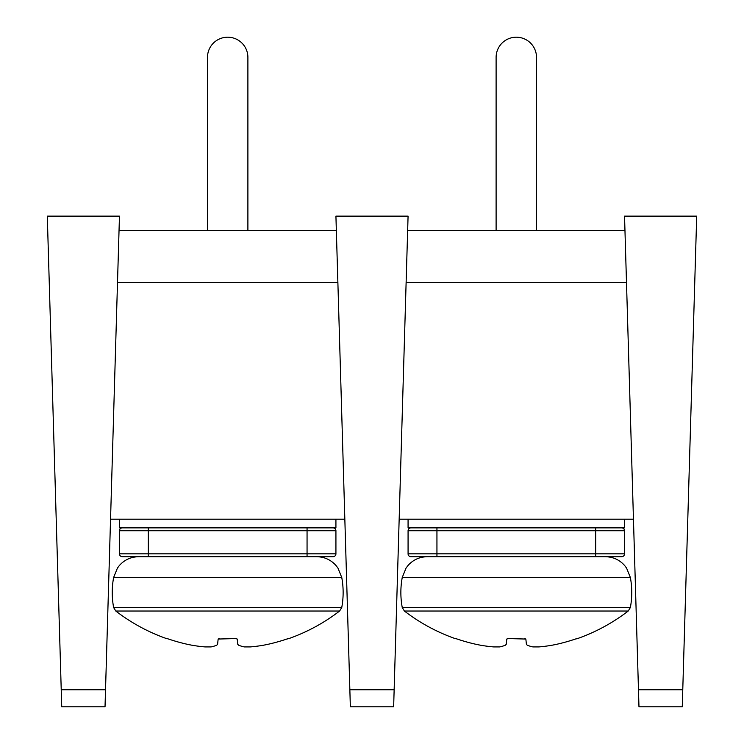 <?xml version="1.0" encoding="UTF-8"?>
<svg xmlns="http://www.w3.org/2000/svg" width="744" height="744" viewBox="0 0 744 744"><rect width="100%" height="100%" fill="white"/><g stroke="black" fill="none" stroke-linecap="round" stroke-linejoin="round"><path stroke-width="1.12" d="M53.717 434.124L53.261 418.891L53.717 434.124M53.614 430.86L53.596 430.051L53.614 430.86M53.801 437.156L53.689 433.296L53.801 437.156M110.54 519.2L344.835 519.2M117.505 282.525L337.878 282.525M119.031 230.575L336.344 230.575M407.656 230.575L624.969 230.575M399.165 519.2L633.46 519.2M406.122 282.525L626.495 282.525M638.473 689.781L638.975 706.8L682.267 706.8L682.769 689.781L638.473 689.781L624.542 216.141L696.7 216.141L682.769 689.781M61.231 689.781L61.733 706.8L105.025 706.8L105.527 689.781L61.231 689.781L47.3 216.141L119.459 216.141L105.527 689.781M349.857 689.781L350.35 706.8L393.65 706.8L394.143 689.781L349.857 689.781L335.925 216.141L408.075 216.141L394.143 689.781M247.892 230.575L247.892 57.4A20.2 20.2 0 0 0 227.692 37.2A20.2 20.2 0 0 0 207.483 57.4L207.483 230.575M119.459 519.2L119.459 527.859L335.925 527.859L335.925 519.2M169.967 527.859L288.3 527.859M122.342 527.859L148.316 527.859L122.342 527.859A2.883 2.883 0 0 0 119.459 530.742L119.459 553.834A2.883 2.883 0 0 0 122.342 556.717L333.033 556.717L307.058 556.717L307.058 553.834L148.316 553.834L148.316 556.717L122.342 556.717M307.058 527.859L148.316 527.859L148.316 530.742L335.925 530.742A2.883 2.883 0 0 0 333.033 527.859L307.058 527.859L307.058 553.834L335.925 553.834A2.883 2.883 0 0 1 333.033 556.717M335.925 553.834L335.925 530.742M219.647 638.566L218.15 639.04L235.727 638.566L237.234 639.049L237.801 644.406L238.731 645.253A183.554 69.862 83.5 0 0 244.302 646.917L250.337 646.917A183.554 168.656 74.6 0 0 263.311 645.253L267.561 644.406A183.415 182.41 0 0 0 286.784 639.049L288.923 638.566A183.619 183.619 0 0 0 339.589 611.038L115.785 611.038L113.627 607.513L341.756 607.513L339.599 611.038M288.393 638.566L286.784 639.049A183.415 182.41 -0 0 1 267.561 644.406L263.311 645.253A183.554 168.656 74.6 0 1 250.337 646.917L244.302 646.917A183.554 69.862 83.5 0 1 238.731 645.253L237.801 644.406M237.234 639.049L235.727 638.566M218.15 639.049L217.583 644.406L216.643 645.253L217.583 644.406L218.15 639.049M205.046 646.917A183.554 168.656 -74.6 0 1 192.073 645.253L187.814 644.406L192.073 645.253A183.554 168.656 -74.6 0 0 205.046 646.917L211.082 646.917A183.554 69.862 -83.5 0 0 216.643 645.253M168.6 639.049L166.982 638.566L168.6 639.049A183.415 182.41 0 0 0 187.814 644.406M115.794 611.038A183.619 183.619 0 0 0 166.451 638.566L166.982 638.566M508.273 638.566L506.766 639.049L508.273 638.566L525.85 639.049L526.417 644.406L527.356 645.253A183.554 69.862 83.5 0 0 532.918 646.917L538.954 646.917A183.554 168.656 74.6 0 0 551.927 645.253L556.187 644.406A183.415 182.41 0 0 0 575.4 639.049L577.549 638.566A183.619 183.619 0 0 0 628.206 611.038L404.401 611.038L402.244 607.513L630.373 607.513L628.215 611.038M577.019 638.566L575.4 639.049A183.415 182.41 -0 0 1 556.187 644.406L551.927 645.253A183.554 168.656 74.6 0 1 538.954 646.917L532.918 646.917A183.554 69.862 83.5 0 1 527.356 645.253L526.417 644.406M525.85 639.049L524.353 638.566M506.199 644.406L505.269 645.253L506.199 644.406L506.766 639.049M493.663 646.917A183.554 168.656 -74.6 0 1 480.689 645.253L476.439 644.406L480.689 645.253A183.554 168.656 -74.6 0 0 493.663 646.917L499.698 646.917A183.554 69.862 -83.5 0 0 505.269 645.253M457.216 639.049L455.607 638.566L457.216 639.049A183.415 182.41 0 0 0 476.439 644.406M404.411 611.038A183.619 183.619 0 0 0 455.077 638.566L455.607 638.566M455.7 527.859L576.916 527.859M410.967 527.859L436.942 527.859L410.967 527.859A2.883 2.883 0 0 0 408.075 530.742L408.075 553.834A2.883 2.883 0 0 0 410.967 556.717L621.659 556.717A2.883 2.883 0 0 0 624.542 553.834L624.542 530.742L624.542 553.834L436.942 553.834L436.942 556.717L410.967 556.717M595.684 527.859L436.942 527.859L436.942 530.742L624.542 530.742A2.883 2.883 0 0 0 621.659 527.859L595.684 527.859L595.684 556.717M536.517 230.575L536.517 57.4A20.2 20.2 0 0 0 516.308 37.2A20.2 20.2 0 0 0 496.109 57.4L496.109 230.575M408.075 519.2L408.075 527.859L624.542 527.859L624.542 519.2M119.459 530.742L148.316 530.742L148.316 553.834L119.459 553.834M316.786 556.717C324.477 556.865 330.894 559.804 336.028 565.542L337.943 568.063L341.756 577.474L113.627 577.474L117.44 568.063L119.347 565.542C124.481 559.804 130.898 556.865 138.598 556.717M605.402 556.717C613.103 556.865 619.519 559.804 624.653 565.542L626.56 568.063L630.373 577.474L402.244 577.474L406.057 568.063L407.972 565.542C413.106 559.804 419.523 556.865 427.214 556.717M408.075 530.742L436.942 530.742L436.942 553.834L408.075 553.834M113.627 577.474C111.777 587.481 111.777 597.497 113.627 607.513M341.756 577.474C343.598 587.481 343.598 597.497 341.756 607.513M402.244 577.474C400.402 587.481 400.402 597.497 402.244 607.513M630.373 577.474C632.223 587.481 632.223 597.497 630.373 607.513"/></g></svg>
